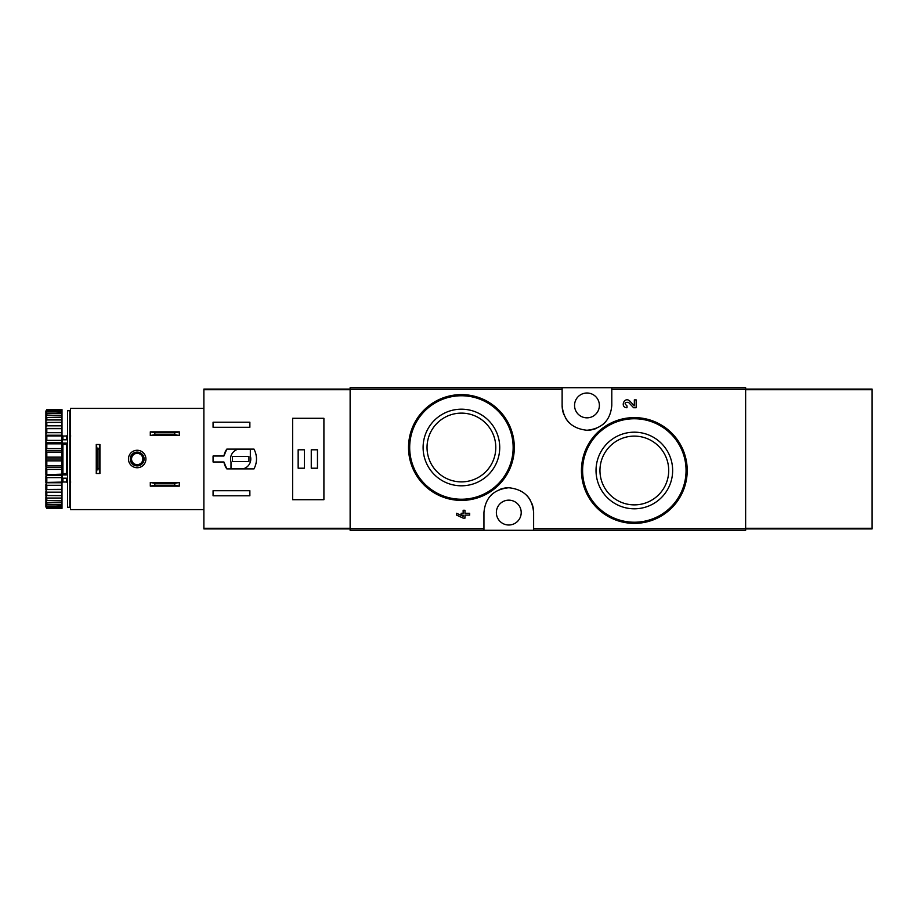 <?xml version="1.0" encoding="UTF-8"?>
<svg xmlns="http://www.w3.org/2000/svg" width="918" height="918" viewBox="0 0 918 918"><rect width="100%" height="100%" fill="white"/><g stroke="black" fill="none" stroke-linecap="round" stroke-linejoin="round"><path stroke-width="1.38" d="M533.622 530.283L745.634 530.283L745.634 387.717L350.125 387.717L350.125 530.283L533.622 530.283L533.622 512.577C532.279 497.671 524.006 489.397 508.813 487.745C493.597 489.34 485.312 497.613 483.947 512.577L483.947 530.283M671.838 433.204L654.695 421.683M628.52 402.371L633.638 407.741L628.52 402.371C624.607 402.107 624.102 403.289 626.994 405.905L626.994 407.741C619.581 407.5 624.504 395.933 629.851 401.097L634.338 405.813L634.338 399.881L636.174 399.881L636.174 407.741L633.638 407.741M463.142 516.283L456.59 513.265L456.59 515.101L463.142 518.119L464.978 518.119L464.978 515.101L469.695 515.101L469.695 513.265L464.978 513.265L464.978 510.259L463.142 510.259L463.142 513.265L461.169 513.265L461.169 515.101L463.142 515.101L463.142 516.283L456.59 513.265M498.784 410.071L481.743 398.676M562.126 387.717L562.126 405.423C563.468 420.329 571.742 428.603 586.946 430.255C602.151 428.66 610.436 420.387 611.801 405.423L611.801 387.717M634.338 432.183A38.315 38.315 0 0 1 667.512 489.65A38.315 38.315 0 0 1 601.152 489.65A38.315 38.315 0 0 1 634.338 432.183M634.338 417.61A52.888 52.888 0 0 1 680.135 496.936A52.888 52.888 0 0 1 588.53 496.936A52.888 52.888 0 0 1 634.338 417.61A52.888 52.888 0 0 1 680.135 496.936A52.888 52.888 0 0 1 588.53 496.936A52.888 52.888 0 0 1 634.338 417.61M634.338 436.119A34.379 34.379 0 0 1 664.104 487.688A34.379 34.379 0 0 1 604.56 487.688A34.379 34.379 0 0 1 634.338 436.119M461.41 409.187A38.315 38.315 0 0 1 494.595 466.654A38.315 38.315 0 0 1 428.236 466.654A38.315 38.315 0 0 1 461.41 409.187M461.41 394.614A52.888 52.888 0 0 1 507.218 473.952A52.888 52.888 0 0 1 415.613 473.952A52.888 52.888 0 0 1 461.41 394.614A52.888 52.888 0 0 1 507.218 473.952A52.888 52.888 0 0 1 415.613 473.952A52.888 52.888 0 0 1 461.41 394.614M461.41 413.123A34.379 34.379 0 0 1 491.187 464.692A34.379 34.379 0 0 1 431.644 464.692A34.379 34.379 0 0 1 461.41 413.123M533.622 512.577A24.832 24.832 0 0 0 531.786 503.202M530.329 500.23A24.832 24.832 0 0 0 526.462 495.135M508.813 487.745A24.832 24.832 0 0 0 499.208 489.661M492.828 493.551A24.832 24.832 0 0 0 491.119 495.123M508.779 500.161A12.416 12.416 0 0 1 519.542 518.785A12.416 12.416 0 0 1 498.026 518.785A12.416 12.416 0 0 1 508.779 500.161M562.126 405.423A24.832 24.832 0 0 0 563.962 414.798M565.419 417.77A24.832 24.832 0 0 0 569.286 422.865M586.946 430.255A24.832 24.832 0 0 0 596.539 428.339M602.919 424.449A24.832 24.832 0 0 0 604.629 422.877M586.969 393.007A12.416 12.416 0 0 1 597.721 411.631A12.416 12.416 0 0 1 576.217 411.631A12.416 12.416 0 0 1 586.969 393.007M223.912 456.005L213.068 456.005L213.068 461.995L223.912 461.995L226.815 468.891L253.988 468.891C257.338 462.293 257.338 455.707 253.988 449.109L226.815 449.109L223.912 456.005A17.017 17.017 0 0 1 226.815 449.109M350.125 389.094L203.876 389.094L203.876 528.906L350.125 528.906M213.068 427.272L213.068 422.211L249.868 422.211L249.868 427.272L213.068 427.272M249.868 495.789L213.068 495.789L213.068 490.728L249.868 490.728L249.868 495.789M292.635 418.298L292.635 499.702L323.905 499.702L323.905 418.298L292.635 418.298M223.912 461.995A17.017 17.017 0 0 0 226.815 468.891M250.327 449.338L237.647 449.338A10.121 10.121 0 0 0 231.003 462.018L231.003 468.662L243.683 468.662A10.121 10.121 0 0 0 250.327 455.982L250.327 449.338M248.939 456.476L232.392 456.476L232.392 461.524L248.939 461.524L248.939 456.476M317.467 449.797L311.259 449.797L311.259 468.203L317.467 468.203L317.467 449.797M304.363 449.797L298.155 449.797L298.155 468.203L304.363 468.203L304.363 449.797M150.3 482.455L179.274 482.455L174.753 483.373L174.753 485.22L179.274 486.138L150.3 486.138L154.821 485.22L154.821 483.373L150.3 482.455L150.3 486.138M174.753 485.22L154.821 485.22M174.753 483.373L154.821 483.373M179.274 482.455L179.274 486.138M150.3 431.862L179.274 431.862L174.753 432.78L174.753 434.627L179.274 435.545L150.3 435.545L154.821 434.627L154.821 432.78L150.3 431.862L150.3 435.545M174.753 434.627L154.821 434.627M174.753 432.78L154.821 432.78M179.274 431.862L179.274 435.545M203.876 408.407L70.502 408.407L70.502 509.593L203.876 509.593M128.451 459A8.732 8.732 0 0 1 141.556 451.438A8.732 8.732 0 0 1 141.556 466.562A8.732 8.732 0 0 1 128.451 459M99.936 473.481L99.936 444.519L99.018 449.028L99.018 468.811L99.936 473.481L96.264 473.481L97.182 468.811L99.018 468.811M99.018 449.028L97.182 449.028L96.264 444.519L96.264 473.481M97.182 449.028L97.182 468.811M99.936 444.519L96.264 444.519M130.287 459A6.896 6.896 0 0 1 140.638 453.022A6.896 6.896 0 0 1 140.638 464.978A6.896 6.896 0 0 1 130.287 459M131.538 459A5.657 5.657 0 0 1 140.018 454.1A5.657 5.657 0 0 1 140.018 463.9A5.657 5.657 0 0 1 131.538 459M69.814 410.713L69.814 507.287L67.519 507.287L67.519 410.713L69.814 410.713M67.519 443.796L66.601 444.45L66.601 473.55L67.519 474.204M67.519 478.186L62.458 478.186L62.458 473.642L66.601 473.55M67.519 443.061L62.458 443.061L62.458 444.358L66.601 444.45M45.9 411.057L46.818 409.6L61.999 409.6L46.818 410.025L45.9 411.057L61.999 410.667L61.999 411.941L46.818 411.941L45.9 413.089L45.9 413.743L61.999 413.203L61.999 415.292L46.818 415.292L45.9 416.508L45.9 417.472L61.999 417.139L61.999 419.962L46.818 419.962L45.9 421.224L45.9 422.452L61.999 422.349L61.999 425.826L46.818 425.826L45.9 427.088L45.9 428.557L46.818 428.66L61.999 428.66L61.999 432.699L46.818 432.699L45.9 433.916L45.9 435.568L46.818 435.901L61.999 435.901L61.999 440.365L46.818 440.365L45.9 441.512L45.9 443.302L46.818 443.842L61.999 443.842L61.999 448.604L46.818 448.604L45.9 449.636L45.9 451.518L46.818 452.241L61.999 452.241L61.999 457.153L46.818 457.153L45.9 458.048L45.9 459.952L46.818 460.847L61.999 460.847L61.999 465.759L46.818 465.759L45.9 466.482L46.818 469.396L61.999 469.396L61.999 474.158L45.9 474.698L46.818 477.635L61.999 477.635L61.999 482.099L45.9 482.432L46.818 485.301L61.999 485.301L61.999 489.34L45.9 489.443L46.818 492.174L61.999 492.174L61.999 495.651L45.9 495.548L46.818 498.038L61.999 498.038L61.999 500.861L45.9 500.528L46.818 502.708L61.999 502.708L61.999 504.797L45.9 504.257L45.9 504.911L46.818 506.059L61.999 506.059L61.999 507.333L45.9 506.943L46.818 507.975L61.999 508.4L46.818 508.4L45.9 506.943M46.818 410.667L46.818 411.941M46.818 413.203L46.818 415.292M46.818 417.139L46.818 419.962M46.818 422.349L46.818 425.826M46.818 428.66L46.818 432.699M46.818 435.901L46.818 440.365M46.818 443.842L46.818 448.604M46.818 452.241L46.818 457.153M46.818 460.847L46.818 465.759M46.818 469.396L46.818 474.158M46.818 477.635L46.818 482.099M46.818 485.301L46.818 489.34M46.818 492.174L46.818 495.651M46.818 498.038L46.818 500.861M46.818 502.708L46.818 504.797M46.818 506.059L46.818 507.333M45.9 411.39L45.9 413.089M45.9 413.743L45.9 416.508M45.9 417.472L45.9 421.224M45.9 422.452L45.9 427.088M45.9 428.557L45.9 433.916M45.9 435.568L45.9 441.512M45.9 443.302L45.9 449.636M45.9 451.518L45.9 458.048M45.9 459.952L45.9 466.482M45.9 468.364L45.9 474.698M45.9 476.488L45.9 482.432M45.9 484.084L45.9 489.443M45.9 490.912L45.9 495.548M45.9 496.776L45.9 500.528M45.9 501.492L45.9 504.257M45.9 504.911L45.9 506.61M70.732 481.996L69.814 482.914M62.917 478.186L62.917 481.996L61.999 482.914M61.999 410.667L61.999 410.025M61.999 413.203L61.999 411.941M61.999 417.139L61.999 415.292M61.999 422.349L61.999 419.962M61.999 428.66L61.999 425.826M61.999 435.901L61.999 432.699M61.999 443.842L61.999 440.365M61.999 452.241L61.999 448.604M61.999 460.847L61.999 457.153M61.999 469.396L61.999 465.759M61.999 477.635L61.999 474.158M61.999 485.301L61.999 482.099M61.999 492.174L61.999 489.34M61.999 498.038L61.999 495.651M61.999 502.708L61.999 500.861M61.999 506.059L61.999 504.797M61.999 507.975L61.999 507.333M45.9 489.569L61.999 489.569M45.9 482.776L61.999 482.776M45.9 475.26L61.999 475.26M45.9 467.262L61.999 467.262M45.9 459L61.999 459M45.9 450.738L61.999 450.738M45.9 442.74L61.999 442.74M45.9 435.224L61.999 435.224M45.9 428.431L61.999 428.431M62.458 443.061L62.458 439.814L67.519 439.814M67.519 474.939L62.458 474.939M70.502 476.912L69.814 477.28M69.814 473.459L70.502 473.826M69.814 474.331L70.502 474.698M745.634 528.906L872.1 528.906L872.1 389.094L745.634 389.094M562.126 389.266L350.125 389.266M483.947 528.734L350.125 528.734M745.634 528.734L533.622 528.734M745.634 389.266L611.801 389.266M634.338 418.757A51.741 51.741 0 0 1 679.136 496.363A51.741 51.741 0 0 1 589.528 496.363A51.741 51.741 0 0 1 634.338 418.757M461.41 395.761A51.741 51.741 0 0 1 506.22 473.367A51.741 51.741 0 0 1 416.611 473.367A51.741 51.741 0 0 1 461.41 395.761M350.125 528.286L203.876 528.286M350.125 389.714L203.876 389.714M66.601 478.186L66.601 481.996L67.519 482.914M62.917 439.814L62.917 436.004L66.601 436.004L66.601 439.814M62.917 444.45L62.917 473.55M745.634 389.714L872.1 389.714M745.634 528.286L872.1 528.286M66.601 436.004L67.519 435.086M62.917 481.996L66.601 481.996M70.732 436.004L69.814 435.086M62.917 436.004L61.999 435.086"/></g></svg>
